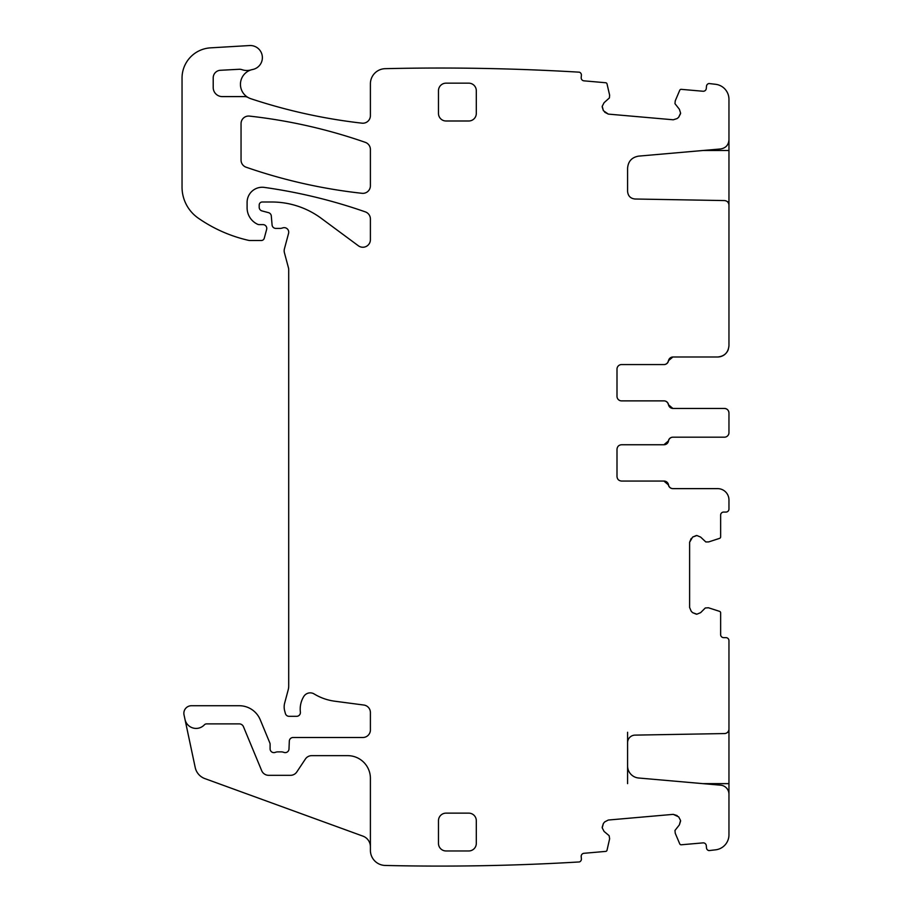 <?xml version="1.0" encoding="UTF-8"?>
<svg xmlns="http://www.w3.org/2000/svg" width="911" height="911" viewBox="0 0 911 911"><rect width="100%" height="100%" fill="white"/><g stroke="black" fill="none" stroke-linecap="round" stroke-linejoin="round"><path stroke-width="1.37" d="M728.959 139.907C728.527 145.043 725.76 148.06 720.669 148.948L638.645 156.123C631.847 157.296 628.169 161.315 627.588 168.182L627.588 191.447C628.021 195.979 630.503 198.507 635.024 199.008L724.496 200.568C727.217 200.875 728.698 202.39 728.959 205.112L728.959 99.322A15.134 15.134 0 0 0 715.602 84.302A2343.479 2343.479 0 0 0 708.963 83.527A3.029 3.029 0 0 0 706.48 86.238L706.287 88.504A3.029 3.029 0 0 1 703.007 91.248L681.269 89.346A1.515 1.515 0 0 0 679.743 90.269L675.245 100.859L674.971 103.672L679.378 109.263L680.597 113.135L679.378 109.263M728.959 204.064L728.959 345.656C728.288 352.546 724.496 356.326 717.606 356.998L672.853 356.998L668.378 360.779A4.544 4.544 0 0 1 663.903 364.571L621.541 364.571A4.544 4.544 0 0 0 616.998 369.103L616.998 396.342A4.544 4.544 0 0 0 621.541 400.874L663.903 400.874A4.544 4.544 0 0 1 668.378 404.655L672.853 408.435L724.416 408.435C727.183 408.72 728.686 410.223 728.959 412.979L728.959 432.645A4.544 4.544 0 0 1 724.416 437.189L672.853 437.189A4.544 4.544 0 0 0 668.378 440.97L663.903 444.75L621.541 444.75L664.028 444.75A4.544 4.544 0 0 0 668.503 440.97A4.544 4.544 0 0 1 672.978 437.189L724.416 437.189M696.881 535.52L700.627 537.08L696.881 535.52L692.611 537.08L689.616 542.261L689.616 607.466L691.176 611.201L689.616 607.466M627.588 783.642L627.588 742.681A7.561 7.561 0 0 1 635.024 735.12L724.496 733.56A4.544 4.544 0 0 0 728.959 729.028L728.959 640.672A3.029 3.029 0 0 0 725.93 637.643L723.664 637.643A3.029 3.029 0 0 1 720.635 634.614L720.635 612.796A1.515 1.515 0 0 0 719.588 611.361L708.416 607.762L705.285 607.99L700.627 612.647L696.881 614.196L692.611 612.647L691.176 611.201M680.597 820.993L679.378 824.865L680.551 820.469L678.672 816.871L673.252 814.354L608.297 820.037L604.699 821.904L608.297 820.037M251.22 69.851A15.134 15.134 0 0 0 248.202 97.557A7.561 7.561 0 0 0 244.512 96.6L222.284 96.6A9.076 9.076 0 0 1 213.208 87.524L213.208 77.834A7.561 7.561 0 0 1 220.371 70.284L239.126 69.282A7.561 7.561 0 0 1 241.984 69.68A15.134 15.134 0 0 0 251.22 69.851A15.134 15.134 0 0 1 252.632 69.509A12.105 12.105 0 0 0 262.277 56.095A12.105 12.105 0 0 0 249.568 45.55L210.521 47.85A30.257 30.257 0 0 0 182.041 78.061L182.041 187.108A37.818 37.818 0 0 0 198.256 218.139A143.722 143.722 0 0 0 248.418 240.322A7.561 7.561 0 0 0 250.092 240.504L261.332 240.504A3.029 3.029 0 0 0 264.258 238.272L266.638 229.39A3.781 3.781 0 0 0 262.983 224.618L259.202 224.618A3.781 3.781 0 0 1 257.608 224.277A18.152 18.152 0 0 1 247.097 207.81L247.097 202.379A15.134 15.134 0 0 1 264.327 187.404A529.519 529.519 0 0 1 365.334 211.876A7.561 7.561 0 0 1 370.401 219.016L370.401 239.673A7.561 7.561 0 0 1 358.33 245.754L321.264 218.333A83.208 83.208 0 0 0 271.774 202.003L262.231 202.003A3.029 3.029 0 0 0 259.202 205.032L259.202 207.264A3.781 3.781 0 0 0 262.004 210.919L268.506 212.65A3.781 3.781 0 0 1 271.296 215.975L272.082 224.949A3.781 3.781 0 0 0 275.839 228.41L279.973 228.41A7.561 7.561 0 0 0 282.604 227.932A4.544 4.544 0 0 1 288.571 233.364L284.426 248.84A7.561 7.561 0 0 0 284.426 252.757L288.445 267.766A7.561 7.561 0 0 1 288.707 269.724L288.707 686.017A15.134 15.134 0 0 1 288.183 689.923L284.676 703.019A15.134 15.134 0 0 0 284.676 710.853L285.394 713.507A3.781 3.781 0 0 0 289.049 716.319L296.622 716.319A3.781 3.781 0 0 0 300.379 712.072A24.21 24.21 0 0 1 303.796 696.459A7.561 7.561 0 0 1 314.17 693.966A52.952 52.952 0 0 0 334.747 701.208L363.819 705.034A7.561 7.561 0 0 1 370.401 712.527L370.401 729.927A7.561 7.561 0 0 1 362.84 737.5L293.091 737.5A3.781 3.781 0 0 0 289.311 741.121L288.992 748.99A3.781 3.781 0 0 1 283.856 752.372A7.561 7.561 0 0 0 281.135 751.871L277.946 751.871A7.561 7.561 0 0 0 275.236 752.372A3.781 3.781 0 0 1 270.1 748.842L270.1 744.298A3.781 3.781 0 0 0 269.804 742.852L260.227 719.736A22.695 22.695 0 0 0 239.263 705.729L191.424 705.729A7.561 7.561 0 0 0 184.022 714.862L185.001 719.428A11.342 11.342 0 0 0 204.371 724.837A3.029 3.029 0 0 1 206.581 723.881L239.263 723.881A4.544 4.544 0 0 1 243.453 726.682L261.673 770.649A7.561 7.561 0 0 0 268.654 775.318L290.518 775.318A7.561 7.561 0 0 0 296.815 771.936L305.401 759.022A7.561 7.561 0 0 1 311.699 755.652L347.706 755.652A22.695 22.695 0 0 1 370.401 778.347L370.401 850.327A15.134 15.134 0 0 0 385.171 865.45A2343.479 2343.479 0 0 0 579.419 861.943A3.029 3.029 0 0 0 581.389 858.834L581.195 856.579A3.029 3.029 0 0 1 583.94 853.3L605.69 851.398A1.515 1.515 0 0 0 607.022 850.225L609.63 838.78L609.14 835.683L604.095 831.447L602.217 827.86L603.389 823.464L604.699 821.904M602.217 106.28L604.095 102.681L602.217 106.28L603.389 110.675L608.297 114.103L673.252 119.785L677.124 118.567L673.252 119.785M680.597 113.135L678.672 117.257L677.124 118.567M680.551 113.659L678.672 117.257M608.297 114.103L604.699 112.224M603.389 110.675L602.171 106.803M248.202 97.557A15.134 15.134 0 0 0 250.81 98.707A550.688 550.688 0 0 0 361.986 123.167A7.561 7.561 0 0 0 370.401 115.651L370.401 83.801A15.134 15.134 0 0 1 385.171 68.678A2348.501 2348.501 0 0 1 385.524 68.667A2343.479 2343.479 0 0 1 579.419 72.185A3.029 3.029 0 0 1 581.389 75.294L581.195 77.56A3.029 3.029 0 0 0 583.94 80.84L605.69 82.742A1.515 1.515 0 0 1 607.022 83.903L609.618 95.12L609.402 97.932L604.095 102.681M604.095 831.447L602.217 827.86M602.171 827.325L603.389 823.464M673.252 814.354L677.124 815.573M678.672 816.871L680.551 820.469M627.588 765.957A12.105 12.105 0 0 0 638.645 778.005L720.669 785.191A9.076 9.076 0 0 1 728.959 794.233L728.959 834.806A15.134 15.134 0 0 1 715.602 849.826A2343.479 2343.479 0 0 1 708.963 850.601A3.029 3.029 0 0 1 706.48 847.89L706.287 845.624A3.029 3.029 0 0 0 703.007 842.88L681.269 844.782A1.515 1.515 0 0 1 679.743 843.871L675.245 833.269L674.971 830.456L679.378 824.865M700.627 612.647L696.881 614.196M696.357 614.196L692.611 612.647M689.616 542.261L691.176 538.515M692.611 537.08L696.357 535.52M717.606 488.626L672.978 488.626A4.544 4.544 0 0 1 668.503 484.846A4.544 4.544 0 0 0 664.028 481.065L621.541 481.065L663.903 481.065L668.378 484.846A4.544 4.544 0 0 0 672.853 488.626L717.606 488.626A11.342 11.342 0 0 1 728.959 499.968L728.959 509.044A3.029 3.029 0 0 1 725.93 512.073L723.664 512.073A3.029 3.029 0 0 0 720.635 515.102L720.635 536.921A1.515 1.515 0 0 1 719.588 538.355L708.644 541.92L705.82 541.954L700.627 537.08M621.541 481.065C618.785 480.78 617.271 479.277 616.998 476.521L616.998 449.294C617.282 446.527 618.785 445.012 621.541 444.75M246.129 167.214A529.519 529.519 0 0 0 362.009 193.303A7.561 7.561 0 0 0 370.401 185.787L370.401 149.495A7.561 7.561 0 0 0 365.322 142.355A529.519 529.519 0 0 0 249.443 116.096A7.561 7.561 0 0 0 241.051 123.611L241.051 160.074A7.561 7.561 0 0 0 246.129 167.214M438.476 113.431L438.476 90.736A7.561 7.561 0 0 1 446.048 83.163L468.732 83.163A7.561 7.561 0 0 1 476.305 90.736L476.305 113.431A7.561 7.561 0 0 1 468.732 120.992L446.048 120.992A7.561 7.561 0 0 1 438.476 113.431M446.048 850.965L468.732 850.965A7.561 7.561 0 0 0 476.305 843.392L476.305 820.709A7.561 7.561 0 0 0 468.732 813.136L446.048 813.136A7.561 7.561 0 0 0 438.476 820.709L438.476 843.392A7.561 7.561 0 0 0 446.048 850.965M728.31 349.425L728.31 349.425A11.342 11.342 0 0 1 717.606 356.998L672.978 356.998A4.544 4.544 0 0 0 668.503 360.779A4.544 4.544 0 0 1 664.028 364.571L621.541 364.571M627.588 168.182L627.588 191.447M621.541 400.874L664.028 400.874A4.544 4.544 0 0 1 668.503 404.655A4.544 4.544 0 0 0 672.978 408.435L724.416 408.435A4.544 4.544 0 0 1 728.959 412.968L728.959 416.099M728.959 429.525L728.959 432.645M728.959 730.064L728.959 798.765M370.401 846.809A11.342 11.342 0 0 0 362.931 836.139L204.85 778.598A15.134 15.134 0 0 1 195.216 767.529L185.001 719.428M627.588 742.681L627.588 732.273M702.985 150.497L728.959 150.497M727.582 201.855L728.959 201.855M728.959 732.273L727.582 732.273M728.959 783.642L702.985 783.642"/></g></svg>
